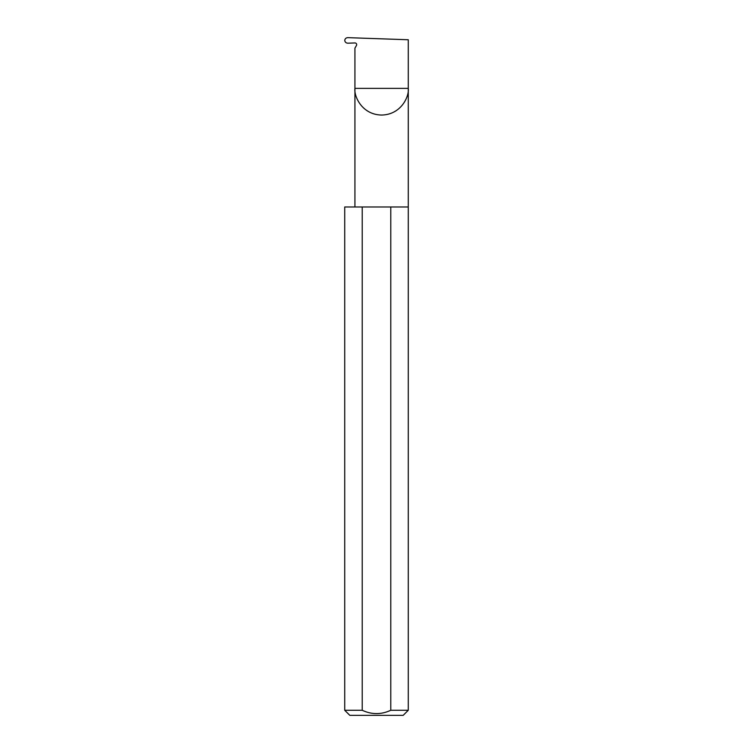 <?xml version="1.0" encoding="UTF-8"?>
<svg xmlns="http://www.w3.org/2000/svg" width="753" height="753" viewBox="0 0 753 753"><rect width="100%" height="100%" fill="white"/><g stroke="black" fill="none" stroke-linecap="round" stroke-linejoin="round"><path stroke-width="1.13" d="M408.277 710.267L390.779 710.267C381.253 714.701 371.728 714.701 362.221 710.267L344.723 710.267L349.816 715.35L403.184 715.35L408.277 710.267L408.277 88.374L354.927 88.374L354.927 48.136L356.451 45.491A1.694 1.694 0 0 0 354.927 42.949L347.877 43.194C346.051 43.072 345.006 42.149 344.761 40.408C345.006 38.685 346.032 37.763 347.848 37.65L408.277 39.758L408.277 88.374C409.34 96.177 401.34 114.682 381.602 115.049C361.864 114.682 353.854 96.177 354.927 88.374L354.927 206.99M390.779 710.267L390.779 206.99L408.277 206.99M344.723 710.267L344.723 206.99L362.221 206.99L362.221 710.267M390.779 206.99L362.221 206.99"/></g></svg>
